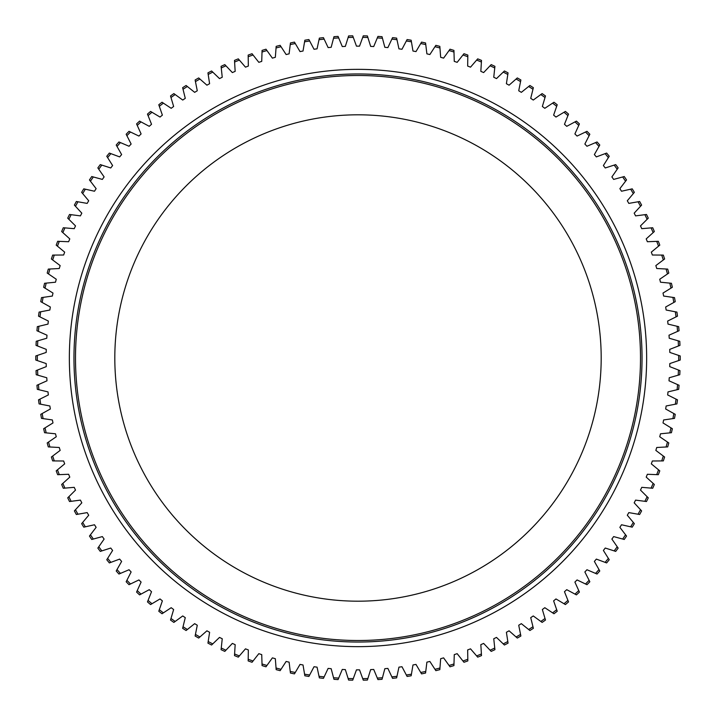 <?xml version="1.0" encoding="UTF-8"?>
<svg xmlns="http://www.w3.org/2000/svg" width="716" height="716" viewBox="0 0 716 716"><rect width="100%" height="100%" fill="white"/><g stroke="black" fill="none" stroke-linecap="round" stroke-linejoin="round"><path stroke-width="1.07" d="M367.872 678.517L370.664 669.594A311.854 311.854 0 0 0 373.716 669.451L377.314 678.088A320.67 320.67 0 0 0 382.451 677.739L384.841 668.69A311.854 311.854 0 0 0 387.875 668.413L391.867 676.88A320.67 320.67 0 0 0 396.977 676.298L398.946 667.151A311.854 311.854 0 0 0 401.98 666.73L406.339 675.009A320.67 320.67 0 0 0 411.423 674.195L412.98 664.967A311.854 311.854 0 0 0 415.978 664.412L420.722 672.476A320.67 320.67 0 0 0 425.76 671.429L426.897 662.148A311.854 311.854 0 0 0 429.869 661.459L434.97 669.299A320.67 320.67 0 0 0 439.955 668.019L440.662 658.693A311.854 311.854 0 0 0 443.607 657.87L449.057 665.468A320.67 320.67 0 0 0 453.98 663.974L454.266 654.621A311.854 311.854 0 0 0 457.166 653.663L462.957 661.011A320.67 320.67 0 0 0 467.808 659.284L467.664 649.931A311.854 311.854 0 0 0 470.519 648.839L476.641 655.919A320.67 320.67 0 0 0 481.403 653.977L480.839 644.642A311.854 311.854 0 0 0 483.64 643.424L490.075 650.209A320.67 320.67 0 0 0 494.747 648.052L493.754 638.753A311.854 311.854 0 0 0 496.501 637.41L503.241 643.899A320.67 320.67 0 0 0 507.814 641.527L506.4 632.282A311.854 311.854 0 0 0 509.076 630.814L516.102 636.989A320.67 320.67 0 0 0 520.559 634.412L518.724 625.238A311.854 311.854 0 0 0 521.337 623.654L528.641 629.507A320.67 320.67 0 0 0 532.972 626.733L530.726 617.648A311.854 311.854 0 0 0 533.259 615.948L540.822 621.452A320.67 320.67 0 0 0 545.019 618.49L542.361 609.522A311.854 311.854 0 0 0 544.813 607.696L552.618 612.86A320.67 320.67 0 0 0 556.681 609.701L553.62 600.867A311.854 311.854 0 0 0 555.983 598.943L564.02 603.74A320.67 320.67 0 0 0 567.931 600.402L564.468 591.711A311.854 311.854 0 0 0 566.75 589.68L574.993 594.11A320.67 320.67 0 0 0 578.752 590.593L574.894 582.072A311.854 311.854 0 0 0 577.078 579.933L585.509 583.988A320.67 320.67 0 0 0 589.107 580.309L584.865 571.968A311.854 311.854 0 0 0 586.95 569.739L595.56 573.4A320.67 320.67 0 0 0 598.988 569.56L594.37 561.425A311.854 311.854 0 0 0 596.347 559.098L605.118 562.364A320.67 320.67 0 0 0 608.367 558.373L603.382 550.452A311.854 311.854 0 0 0 605.253 548.035L614.167 550.899A320.67 320.67 0 0 0 617.228 546.764L611.885 539.085A311.854 311.854 0 0 0 613.648 536.588L622.678 539.041A320.67 320.67 0 0 0 625.551 534.771L619.868 527.343A311.854 311.854 0 0 0 621.515 524.765L630.644 526.806A320.67 320.67 0 0 0 633.32 522.412L627.305 515.243A311.854 311.854 0 0 0 628.827 512.602L638.045 514.222A320.67 320.67 0 0 0 640.516 509.711L634.179 502.829A311.854 311.854 0 0 0 635.584 500.117L644.865 501.316A320.67 320.67 0 0 0 647.13 496.698L640.489 490.102A311.854 311.854 0 0 0 641.769 487.336L651.086 488.115A320.67 320.67 0 0 0 653.144 483.39L646.208 477.107A311.854 311.854 0 0 0 647.362 474.278L656.706 474.636A320.67 320.67 0 0 0 658.541 469.83L651.327 463.87A311.854 311.854 0 0 0 652.348 460.988L661.709 460.925A320.67 320.67 0 0 0 663.32 456.038L655.847 450.409A311.854 311.854 0 0 0 656.733 447.491L666.077 446.99A320.67 320.67 0 0 0 667.464 442.032L659.74 436.76A311.854 311.854 0 0 0 660.501 433.798L669.809 432.876A320.67 320.67 0 0 0 670.973 427.864L663.016 422.941A311.854 311.854 0 0 0 663.634 419.952L672.897 418.609A320.67 320.67 0 0 0 673.828 413.544L665.656 408.988A311.854 311.854 0 0 0 666.14 405.981L675.322 404.209A320.67 320.67 0 0 0 676.029 399.116L667.652 394.937A311.854 311.854 0 0 0 668.001 391.903L677.103 389.719A320.67 320.67 0 0 0 677.569 384.599L669.013 380.805A311.854 311.854 0 0 0 669.227 377.762L678.213 375.166A320.67 320.67 0 0 0 678.446 370.02L669.728 366.628A311.854 311.854 0 0 0 669.8 363.576L678.661 360.569A320.67 320.67 0 0 0 678.661 355.422L669.8 352.424A311.854 311.854 0 0 0 669.728 349.372L678.446 345.971A320.67 320.67 0 0 0 678.213 340.834L669.227 338.238A311.854 311.854 0 0 0 669.013 335.195L677.569 331.401A320.67 320.67 0 0 0 677.103 326.281L668.001 324.097A311.854 311.854 0 0 0 667.652 321.063L676.029 316.884A320.67 320.67 0 0 0 675.322 311.791L666.14 310.019A311.854 311.854 0 0 0 665.656 307.012L673.828 302.456A320.67 320.67 0 0 0 672.897 297.391L663.634 296.048A311.854 311.854 0 0 0 663.016 293.059L670.973 288.136A320.67 320.67 0 0 0 669.809 283.124L660.501 282.202A311.854 311.854 0 0 0 659.74 279.24L667.464 273.968A320.67 320.67 0 0 0 666.077 269.01L656.733 268.509A311.854 311.854 0 0 0 655.847 265.591L663.32 259.962A320.67 320.67 0 0 0 661.709 255.075L652.348 255.012A311.854 311.854 0 0 0 651.327 252.13L658.541 246.17A320.67 320.67 0 0 0 656.706 241.364L647.362 241.722A311.854 311.854 0 0 0 646.208 238.893L653.144 232.61A320.67 320.67 0 0 0 651.086 227.885L641.769 228.664A311.854 311.854 0 0 0 640.489 225.898L647.13 219.302A320.67 320.67 0 0 0 644.865 214.684L635.584 215.883A311.854 311.854 0 0 0 634.179 213.171L640.516 206.289A320.67 320.67 0 0 0 638.045 201.778L628.827 203.398A311.854 311.854 0 0 0 627.305 200.757L633.32 193.589A320.67 320.67 0 0 0 630.644 189.194L621.515 191.235A311.854 311.854 0 0 0 619.868 188.657L625.551 181.229A320.67 320.67 0 0 0 622.678 176.959L613.648 179.412A311.854 311.854 0 0 0 611.885 176.915L617.228 169.236A320.67 320.67 0 0 0 614.167 165.101L605.253 167.965A311.854 311.854 0 0 0 603.382 165.548L608.367 157.627A320.67 320.67 0 0 0 605.118 153.636L596.347 156.902A311.854 311.854 0 0 0 594.37 154.575L598.988 146.44A320.67 320.67 0 0 0 595.56 142.6L586.95 146.261A311.854 311.854 0 0 0 584.865 144.032L589.107 135.691A320.67 320.67 0 0 0 585.509 132.012L577.078 136.067A311.854 311.854 0 0 0 574.894 133.928L578.752 125.407A320.67 320.67 0 0 0 574.984 121.89L566.75 126.32A311.854 311.854 0 0 0 564.468 124.289L567.931 115.598A320.67 320.67 0 0 0 564.02 112.26L555.983 117.057A311.854 311.854 0 0 0 553.62 115.133L556.681 106.299A320.67 320.67 0 0 0 552.618 103.14L544.813 108.304A311.854 311.854 0 0 0 542.361 106.478L545.019 97.51A320.67 320.67 0 0 0 540.813 94.548L533.259 100.052A311.854 311.854 0 0 0 530.726 98.352L532.972 89.267A320.67 320.67 0 0 0 528.641 86.493L521.337 92.346A311.854 311.854 0 0 0 518.724 90.762L520.559 81.588A320.67 320.67 0 0 0 516.102 79.011L509.076 85.186A311.854 311.854 0 0 0 506.391 83.718L507.814 74.473A320.67 320.67 0 0 0 503.241 72.101L496.501 78.59A311.854 311.854 0 0 0 493.754 77.247L494.747 67.948A320.67 320.67 0 0 0 490.075 65.791L483.64 72.576A311.854 311.854 0 0 0 480.839 71.358L481.403 62.023A320.67 320.67 0 0 0 476.641 60.081L470.519 67.161A311.854 311.854 0 0 0 467.664 66.069L467.808 56.716A320.67 320.67 0 0 0 462.957 54.989L457.166 62.337A311.854 311.854 0 0 0 454.266 61.379L453.98 52.026A320.67 320.67 0 0 0 449.057 50.532L443.607 58.13A311.854 311.854 0 0 0 440.662 57.307L439.955 47.981A320.67 320.67 0 0 0 434.97 46.701L429.869 54.541A311.854 311.854 0 0 0 426.897 53.852L425.76 44.571A320.67 320.67 0 0 0 420.722 43.524L415.978 51.588A311.854 311.854 0 0 0 412.98 51.033L411.423 41.805A320.67 320.67 0 0 0 406.339 40.991L401.971 49.27A311.854 311.854 0 0 0 398.946 48.849L396.977 39.702A320.67 320.67 0 0 0 391.867 39.12L387.875 47.587A311.854 311.854 0 0 0 384.841 47.31L382.451 38.261A320.67 320.67 0 0 0 377.314 37.912L373.716 46.549A311.854 311.854 0 0 0 370.664 46.406L367.872 37.483A320.67 320.67 0 0 0 362.726 37.366L359.53 46.155A311.854 311.854 0 0 0 356.47 46.155L353.274 37.366A320.67 320.67 0 0 0 348.128 37.483L345.336 46.406A311.854 311.854 0 0 0 342.284 46.549L338.686 37.912A320.67 320.67 0 0 0 333.549 38.261L331.159 47.31A311.854 311.854 0 0 0 328.125 47.587L324.133 39.12A320.67 320.67 0 0 0 319.023 39.702L317.054 48.849A311.854 311.854 0 0 0 314.02 49.27L309.661 40.991A320.67 320.67 0 0 0 304.577 41.805L303.02 51.033A311.854 311.854 0 0 0 300.022 51.588L295.278 43.524A320.67 320.67 0 0 0 290.24 44.571L289.103 53.852A311.854 311.854 0 0 0 286.132 54.541L281.03 46.701A320.67 320.67 0 0 0 276.045 47.981L275.338 57.307A311.854 311.854 0 0 0 272.393 58.13L266.943 50.532A320.67 320.67 0 0 0 262.02 52.026L261.734 61.379A311.854 311.854 0 0 0 258.834 62.337L253.043 54.989A320.67 320.67 0 0 0 248.192 56.716L248.336 66.069A311.854 311.854 0 0 0 245.481 67.161L239.359 60.081A320.67 320.67 0 0 0 234.597 62.023L235.161 71.367A311.854 311.854 0 0 0 232.36 72.576L225.925 65.791A320.67 320.67 0 0 0 221.253 67.948L222.237 77.247A311.854 311.854 0 0 0 219.499 78.59L212.759 72.101A320.67 320.67 0 0 0 208.186 74.473L209.6 83.718A311.854 311.854 0 0 0 206.924 85.186L199.898 79.011A320.67 320.67 0 0 0 195.441 81.588L197.276 90.762A311.854 311.854 0 0 0 194.662 92.346L187.359 86.502A320.67 320.67 0 0 0 183.028 89.267L185.274 98.352A311.854 311.854 0 0 0 182.741 100.052L175.178 94.548A320.67 320.67 0 0 0 170.981 97.51L173.639 106.478A311.854 311.854 0 0 0 171.187 108.304L163.382 103.14A320.67 320.67 0 0 0 159.319 106.299L162.38 115.133A311.854 311.854 0 0 0 160.017 117.057L151.98 112.26A320.67 320.67 0 0 0 148.069 115.598L151.532 124.289A311.854 311.854 0 0 0 149.25 126.32L141.007 121.89A320.67 320.67 0 0 0 137.248 125.407L141.106 133.928A311.854 311.854 0 0 0 138.922 136.067L130.491 132.012A320.67 320.67 0 0 0 126.893 135.691L131.135 144.032A311.854 311.854 0 0 0 129.05 146.261L120.44 142.6A320.67 320.67 0 0 0 117.012 146.44L121.631 154.584A311.854 311.854 0 0 0 119.653 156.902L110.882 153.636A320.67 320.67 0 0 0 107.633 157.627L112.618 165.548A311.854 311.854 0 0 0 110.747 167.965L101.833 165.101A320.67 320.67 0 0 0 98.772 169.236L104.115 176.915A311.854 311.854 0 0 0 102.352 179.412L93.322 176.959A320.67 320.67 0 0 0 90.449 181.229L96.132 188.657A311.854 311.854 0 0 0 94.485 191.235L85.356 189.194A320.67 320.67 0 0 0 82.68 193.589L88.694 200.757A311.854 311.854 0 0 0 87.173 203.398L77.954 201.778A320.67 320.67 0 0 0 75.484 206.289L81.821 213.171A311.854 311.854 0 0 0 80.416 215.883L71.135 214.684A320.67 320.67 0 0 0 68.87 219.302L75.511 225.898A311.854 311.854 0 0 0 74.231 228.673L64.914 227.885A320.67 320.67 0 0 0 62.856 232.61L69.792 238.893A311.854 311.854 0 0 0 68.638 241.722L59.294 241.364A320.67 320.67 0 0 0 57.459 246.17L64.673 252.13A311.854 311.854 0 0 0 63.652 255.012L54.291 255.075A320.67 320.67 0 0 0 52.68 259.971L60.153 265.591A311.854 311.854 0 0 0 59.267 268.509L49.923 269.01A320.67 320.67 0 0 0 48.536 273.968L56.26 279.24A311.854 311.854 0 0 0 55.499 282.202L46.191 283.124A320.67 320.67 0 0 0 45.027 288.136L52.984 293.059A311.854 311.854 0 0 0 52.366 296.048L43.103 297.391A320.67 320.67 0 0 0 42.172 302.456L50.344 307.012A311.854 311.854 0 0 0 49.86 310.019L40.678 311.791A320.67 320.67 0 0 0 39.971 316.884L48.348 321.063A311.854 311.854 0 0 0 47.999 324.097L38.897 326.281A320.67 320.67 0 0 0 38.431 331.401L46.988 335.195A311.854 311.854 0 0 0 46.773 338.238L37.787 340.834A320.67 320.67 0 0 0 37.554 345.98L46.272 349.372A311.854 311.854 0 0 0 46.2 352.424L37.339 355.431A320.67 320.67 0 0 0 37.339 360.578L46.2 363.576A311.854 311.854 0 0 0 46.272 366.628L37.554 370.029A320.67 320.67 0 0 0 37.787 375.166L46.773 377.762A311.854 311.854 0 0 0 46.988 380.805L38.431 384.599A320.67 320.67 0 0 0 38.897 389.719L47.999 391.903A311.854 311.854 0 0 0 48.348 394.937L39.971 399.116A320.67 320.67 0 0 0 40.678 404.209L49.86 405.981A311.854 311.854 0 0 0 50.344 408.988L42.172 413.544A320.67 320.67 0 0 0 43.103 418.609L52.366 419.952A311.854 311.854 0 0 0 52.984 422.941L45.027 427.864A320.67 320.67 0 0 0 46.191 432.876L55.499 433.798A311.854 311.854 0 0 0 56.26 436.76L48.536 442.041A320.67 320.67 0 0 0 49.923 446.99L59.267 447.491A311.854 311.854 0 0 0 60.153 450.409L52.68 456.038A320.67 320.67 0 0 0 54.291 460.925L63.652 460.997A311.854 311.854 0 0 0 64.673 463.87L57.459 469.83A320.67 320.67 0 0 0 59.294 474.636L68.638 474.278A311.854 311.854 0 0 0 69.792 477.116L62.856 483.39A320.67 320.67 0 0 0 64.914 488.115L74.231 487.336A311.854 311.854 0 0 0 75.511 490.102L68.87 496.698A320.67 320.67 0 0 0 71.135 501.316L80.416 500.117A311.854 311.854 0 0 0 81.821 502.829L75.484 509.711A320.67 320.67 0 0 0 77.954 514.222L87.173 512.602A311.854 311.854 0 0 0 88.694 515.243L82.68 522.412A320.67 320.67 0 0 0 85.356 526.806L94.485 524.765A311.854 311.854 0 0 0 96.132 527.343L90.449 534.771A320.67 320.67 0 0 0 93.322 539.041L102.352 536.588A311.854 311.854 0 0 0 104.115 539.085L98.772 546.764A320.67 320.67 0 0 0 101.842 550.899L110.747 548.035A311.854 311.854 0 0 0 112.618 550.452L107.633 558.373A320.67 320.67 0 0 0 110.882 562.364L119.653 559.098A311.854 311.854 0 0 0 121.631 561.425L117.012 569.56A320.67 320.67 0 0 0 120.44 573.4L129.05 569.739A311.854 311.854 0 0 0 131.135 571.968L126.893 580.309A320.67 320.67 0 0 0 130.491 583.988L138.922 579.933A311.854 311.854 0 0 0 141.106 582.072L137.248 590.593A320.67 320.67 0 0 0 141.016 594.11L149.25 589.68A311.854 311.854 0 0 0 151.532 591.711L148.069 600.402A320.67 320.67 0 0 0 151.98 603.74L160.017 598.943A311.854 311.854 0 0 0 162.38 600.867L159.319 609.701A320.67 320.67 0 0 0 163.382 612.86L171.187 607.705A311.854 311.854 0 0 0 173.639 609.522L170.981 618.49A320.67 320.67 0 0 0 175.187 621.452L182.741 615.948A311.854 311.854 0 0 0 185.274 617.648L183.028 626.733A320.67 320.67 0 0 0 187.359 629.507L194.662 623.654A311.854 311.854 0 0 0 197.276 625.238L195.441 634.412A320.67 320.67 0 0 0 199.898 636.989L206.924 630.814A311.854 311.854 0 0 0 209.609 632.282L208.186 641.527A320.67 320.67 0 0 0 212.759 643.899L219.499 637.41A311.854 311.854 0 0 0 222.246 638.753L221.253 648.052A320.67 320.67 0 0 0 225.925 650.209L232.36 643.424A311.854 311.854 0 0 0 235.161 644.642L234.597 653.977A320.67 320.67 0 0 0 239.359 655.919L245.481 648.839A311.854 311.854 0 0 0 248.336 649.931L248.192 659.284A320.67 320.67 0 0 0 253.043 661.011L258.834 653.663A311.854 311.854 0 0 0 261.734 654.621L262.02 663.974A320.67 320.67 0 0 0 266.943 665.468L272.393 657.87A311.854 311.854 0 0 0 275.338 658.693L276.045 668.019A320.67 320.67 0 0 0 281.03 669.299L286.132 661.459A311.854 311.854 0 0 0 289.103 662.148L290.24 671.429A320.67 320.67 0 0 0 295.278 672.476L300.022 664.412A311.854 311.854 0 0 0 303.02 664.967L304.577 674.195A320.67 320.67 0 0 0 309.661 675.009L314.029 666.73A311.854 311.854 0 0 0 317.054 667.151L319.023 676.298A320.67 320.67 0 0 0 324.133 676.88L328.125 668.413A311.854 311.854 0 0 0 331.159 668.69L333.549 677.739A320.67 320.67 0 0 0 338.686 678.088L342.284 669.451A311.854 311.854 0 0 0 345.336 669.594L348.128 678.517A320.67 320.67 0 0 0 353.274 678.634L356.47 669.845A311.854 311.854 0 0 0 358 669.854A311.854 311.854 0 0 0 359.53 669.845L362.726 678.634A320.67 320.67 0 0 0 367.872 678.517L367.389 680.066A322.209 322.209 0 0 1 363.28 680.164L362.726 678.634M678.213 340.834L679.77 341.281A322.209 322.209 0 0 1 679.958 345.389L678.446 345.971M678.661 355.422L680.2 355.95A322.209 322.209 0 0 1 680.2 360.05L678.661 360.569M678.446 370.02L679.958 370.611A322.209 322.209 0 0 1 679.77 374.719L678.213 375.166M677.569 384.599L679.054 385.253A322.209 322.209 0 0 1 678.678 389.343L677.103 389.719M676.029 399.116L677.479 399.841A322.209 322.209 0 0 1 676.915 403.905L675.322 404.209M673.828 413.544L675.242 414.34A322.209 322.209 0 0 1 674.499 418.377L672.897 418.609M670.973 427.864L672.351 428.714A322.209 322.209 0 0 1 671.42 432.715L669.809 432.876M667.464 442.032L668.807 442.953A322.209 322.209 0 0 1 667.697 446.909L666.077 446.99M663.32 456.038L664.618 457.014A322.209 322.209 0 0 1 663.329 460.907L661.709 460.925M658.541 469.83L659.794 470.86A322.209 322.209 0 0 1 658.326 474.699L656.706 474.636M653.144 483.39L654.343 484.481A322.209 322.209 0 0 1 652.706 488.249L651.086 488.115M647.13 496.698L648.275 497.835A322.209 322.209 0 0 1 646.476 501.522L644.865 501.316M640.516 509.711L641.617 510.902A322.209 322.209 0 0 1 639.639 514.509L638.045 514.222M617.228 546.764L618.15 548.098A322.209 322.209 0 0 1 615.706 551.401L614.167 550.899M608.367 558.373L609.227 559.742A322.209 322.209 0 0 1 606.64 562.928L605.118 562.364M625.551 534.771L626.536 536.06A322.209 322.209 0 0 1 624.245 539.47L622.678 539.041M633.32 522.412L634.358 523.656A322.209 322.209 0 0 1 632.228 527.164L630.644 526.806M567.931 600.402L568.54 601.905A322.209 322.209 0 0 1 565.407 604.572L564.02 603.74M556.681 609.701L557.218 611.24A322.209 322.209 0 0 1 553.969 613.755L552.618 612.86M589.107 580.309L589.841 581.75A322.209 322.209 0 0 1 586.977 584.686L585.509 583.988M598.988 569.56L599.784 570.974A322.209 322.209 0 0 1 597.055 574.035L595.56 573.4M578.752 590.593L579.423 592.078A322.209 322.209 0 0 1 576.416 594.88L574.993 594.11M545.019 618.49L545.485 620.047A322.209 322.209 0 0 1 542.128 622.41L540.822 621.452M532.972 626.733L533.366 628.308A322.209 322.209 0 0 1 529.903 630.519L528.641 629.507M520.559 634.412L520.881 636.005A322.209 322.209 0 0 1 517.319 638.063L516.102 636.989M507.814 641.527L508.056 643.129A322.209 322.209 0 0 1 504.413 645.018L503.241 643.899M494.747 648.052L494.926 649.663A322.209 322.209 0 0 1 491.194 651.39L490.075 650.209M481.403 653.977L481.501 655.596A322.209 322.209 0 0 1 477.706 657.145L476.641 655.919M467.808 659.284L467.834 660.913A322.209 322.209 0 0 1 463.968 662.282L462.957 661.011M453.98 663.974L453.935 665.594A322.209 322.209 0 0 1 450.006 666.793L449.057 665.468M439.955 668.019L439.83 669.639A322.209 322.209 0 0 1 435.856 670.659L434.97 669.299M425.76 671.429L425.564 673.04A322.209 322.209 0 0 1 421.545 673.881L420.722 672.476M411.423 674.195L411.154 675.788A322.209 322.209 0 0 1 407.1 676.441L406.339 675.009M396.977 676.298L396.637 677.882A322.209 322.209 0 0 1 392.556 678.347L391.867 676.88M348.128 37.483L348.611 35.934A322.209 322.209 0 0 1 352.72 35.836L353.274 37.366M362.726 37.366L363.28 35.836A322.209 322.209 0 0 1 367.389 35.934L367.872 37.483M377.314 37.912L377.941 36.409A322.209 322.209 0 0 1 382.04 36.695L382.451 38.261M391.867 39.12L392.556 37.653A322.209 322.209 0 0 1 396.637 38.118L396.977 39.702M406.339 40.991L407.1 39.559A322.209 322.209 0 0 1 411.154 40.212L411.423 41.805M420.722 43.524L421.545 42.119A322.209 322.209 0 0 1 425.564 42.96L425.76 44.571M434.97 46.701L435.856 45.341A322.209 322.209 0 0 1 439.83 46.361L439.955 47.981M449.057 50.532L450.006 49.207A322.209 322.209 0 0 1 453.935 50.406L453.98 52.026M462.957 54.989L463.968 53.718A322.209 322.209 0 0 1 467.834 55.087L467.808 56.716M476.641 60.081L477.706 58.855A322.209 322.209 0 0 1 481.501 60.404L481.403 62.023M490.075 65.791L491.194 64.61A322.209 322.209 0 0 1 494.926 66.337L494.747 67.948M503.241 72.101L504.413 70.982A322.209 322.209 0 0 1 508.056 72.871L507.814 74.473M516.102 79.011L517.319 77.937A322.209 322.209 0 0 1 520.881 79.995L520.559 81.588M552.618 103.14L553.969 102.245A322.209 322.209 0 0 1 557.218 104.76L556.681 106.299M564.02 112.26L565.407 111.428A322.209 322.209 0 0 1 568.54 114.095L567.931 115.598M540.813 94.548L542.128 93.59A322.209 322.209 0 0 1 545.485 95.953L545.019 97.51M528.641 86.493L529.903 85.481A322.209 322.209 0 0 1 533.366 87.692L532.972 89.267M605.118 153.636L606.64 153.072A322.209 322.209 0 0 1 609.227 156.258L608.367 157.627M614.167 165.101L615.706 164.599A322.209 322.209 0 0 1 618.15 167.902L617.228 169.236M585.509 132.012L586.977 131.314A322.209 322.209 0 0 1 589.841 134.25L589.107 135.691M574.984 121.89L576.416 121.12A322.209 322.209 0 0 1 579.423 123.922L578.752 125.407M595.56 142.6L597.055 141.965A322.209 322.209 0 0 1 599.784 145.026L598.988 146.44M622.678 176.959L624.245 176.53A322.209 322.209 0 0 1 626.536 179.94L625.551 181.229M630.644 189.194L632.228 188.836A322.209 322.209 0 0 1 634.358 192.344L633.32 193.589M638.045 201.778L639.639 201.491A322.209 322.209 0 0 1 641.617 205.098L640.516 206.289M644.865 214.684L646.476 214.478A322.209 322.209 0 0 1 648.275 218.165L647.13 219.302M651.086 227.885L652.706 227.751A322.209 322.209 0 0 1 654.343 231.519L653.144 232.61M656.706 241.364L658.326 241.301A322.209 322.209 0 0 1 659.794 245.14L658.541 246.17M661.709 255.075L663.329 255.093A322.209 322.209 0 0 1 664.618 258.986L663.32 259.962M666.077 269.01L667.697 269.091A322.209 322.209 0 0 1 668.807 273.047L667.464 273.968M669.809 283.124L671.42 283.285A322.209 322.209 0 0 1 672.351 287.286L670.973 288.136M672.897 297.391L674.499 297.623A322.209 322.209 0 0 1 675.242 301.66L673.828 302.456M675.322 311.791L676.915 312.095A322.209 322.209 0 0 1 677.479 316.159L676.029 316.884M677.103 326.281L678.678 326.657A322.209 322.209 0 0 1 679.054 330.747L677.569 331.401M37.339 360.578L35.8 360.05A322.209 322.209 0 0 1 35.8 355.95L37.339 355.431M37.554 345.98L36.042 345.389A322.209 322.209 0 0 1 36.23 341.281L37.787 340.834M38.431 331.401L36.946 330.747A322.209 322.209 0 0 1 37.322 326.657L38.897 326.281M39.971 316.884L38.521 316.159A322.209 322.209 0 0 1 39.085 312.095L40.678 311.791M42.172 302.456L40.758 301.66A322.209 322.209 0 0 1 41.501 297.623L43.103 297.391M45.027 288.136L43.649 287.286A322.209 322.209 0 0 1 44.58 283.285L46.191 283.124M48.536 273.968L47.193 273.047A322.209 322.209 0 0 1 48.303 269.091L49.923 269.01M52.68 259.971L51.382 258.986A322.209 322.209 0 0 1 52.671 255.093L54.291 255.075M57.459 246.17L56.206 245.14A322.209 322.209 0 0 1 57.674 241.301L59.294 241.364M62.856 232.61L61.657 231.519A322.209 322.209 0 0 1 63.294 227.751L64.914 227.885M68.87 219.302L67.725 218.165A322.209 322.209 0 0 1 69.524 214.478L71.135 214.684M75.484 206.289L74.383 205.098A322.209 322.209 0 0 1 76.361 201.491L77.954 201.778M82.68 193.589L81.642 192.344A322.209 322.209 0 0 1 83.772 188.836L85.356 189.194M107.633 157.627L106.773 156.258A322.209 322.209 0 0 1 109.36 153.072L110.882 153.636M117.012 146.44L116.216 145.035A322.209 322.209 0 0 1 118.946 141.965L120.44 142.6M90.449 181.229L89.464 179.94A322.209 322.209 0 0 1 91.755 176.53L93.322 176.959M98.772 169.236L97.85 167.902A322.209 322.209 0 0 1 100.294 164.599L101.833 165.101M170.981 97.51L170.515 95.953A322.209 322.209 0 0 1 173.872 93.59L175.178 94.548M159.319 106.299L158.782 104.76A322.209 322.209 0 0 1 162.031 102.245L163.382 103.14M137.248 125.407L136.577 123.922A322.209 322.209 0 0 1 139.584 121.12L141.007 121.89M126.893 135.691L126.159 134.25A322.209 322.209 0 0 1 129.023 131.314L130.491 132.012M148.069 115.598L147.46 114.095A322.209 322.209 0 0 1 150.593 111.428L151.98 112.26M183.028 89.267L182.634 87.692A322.209 322.209 0 0 1 186.097 85.481L187.359 86.502M195.441 81.588L195.119 79.995A322.209 322.209 0 0 1 198.681 77.937L199.898 79.011M208.186 74.473L207.944 72.871A322.209 322.209 0 0 1 211.587 70.982L212.759 72.101M221.253 67.948L221.074 66.337A322.209 322.209 0 0 1 224.806 64.61L225.925 65.791M234.597 62.023L234.499 60.404A322.209 322.209 0 0 1 238.294 58.855L239.359 60.081M248.192 56.716L248.166 55.087A322.209 322.209 0 0 1 252.032 53.718L253.043 54.989M262.02 52.026L262.065 50.406A322.209 322.209 0 0 1 265.994 49.207L266.943 50.532M276.045 47.981L276.17 46.361A322.209 322.209 0 0 1 280.144 45.341L281.03 46.701M290.24 44.571L290.436 42.96A322.209 322.209 0 0 1 294.455 42.119L295.278 43.524M304.577 41.805L304.846 40.212A322.209 322.209 0 0 1 308.9 39.559L309.661 40.991M319.023 39.702L319.363 38.118A322.209 322.209 0 0 1 323.444 37.653L324.133 39.12M333.549 38.261L333.96 36.695A322.209 322.209 0 0 1 338.059 36.409L338.686 37.912M353.274 678.634L352.72 680.164A322.209 322.209 0 0 1 348.611 680.066L348.128 678.517M338.686 678.088L338.059 679.591A322.209 322.209 0 0 1 333.96 679.305L333.549 677.739M324.133 676.88L323.444 678.347A322.209 322.209 0 0 1 319.363 677.882L319.023 676.298M309.661 675.009L308.9 676.441A322.209 322.209 0 0 1 304.846 675.788L304.577 674.195M295.278 672.476L294.455 673.881A322.209 322.209 0 0 1 290.436 673.04L290.24 671.429M281.03 669.299L280.144 670.659A322.209 322.209 0 0 1 276.17 669.639L276.045 668.019M266.943 665.468L265.994 666.793A322.209 322.209 0 0 1 262.065 665.594L262.02 663.974M253.043 661.011L252.032 662.282A322.209 322.209 0 0 1 248.166 660.913L248.192 659.284M239.359 655.919L238.294 657.145A322.209 322.209 0 0 1 234.499 655.596L234.597 653.977M225.925 650.209L224.806 651.39A322.209 322.209 0 0 1 221.074 649.663L221.253 648.052M212.759 643.899L211.587 645.018A322.209 322.209 0 0 1 207.944 643.129L208.186 641.527M199.898 636.989L198.681 638.063A322.209 322.209 0 0 1 195.119 636.005L195.441 634.412M187.359 629.507L186.097 630.519A322.209 322.209 0 0 1 182.634 628.308L183.028 626.733M151.98 603.74L150.593 604.572A322.209 322.209 0 0 1 147.469 601.905L148.069 600.402M141.016 594.11L139.584 594.88A322.209 322.209 0 0 1 136.577 592.078L137.248 590.593M175.187 621.452L173.872 622.41A322.209 322.209 0 0 1 170.515 620.047L170.981 618.49M163.382 612.86L162.031 613.755A322.209 322.209 0 0 1 158.782 611.24L159.319 609.701M93.322 539.041L91.755 539.47A322.209 322.209 0 0 1 89.464 536.06L90.449 534.771M101.842 550.899L100.294 551.401A322.209 322.209 0 0 1 97.85 548.098L98.772 546.764M120.44 573.4L118.946 574.035A322.209 322.209 0 0 1 116.216 570.974L117.012 569.56M130.491 583.988L129.023 584.686A322.209 322.209 0 0 1 126.159 581.75L126.893 580.309M110.882 562.364L109.36 562.928A322.209 322.209 0 0 1 106.773 559.742L107.633 558.373M85.356 526.806L83.772 527.164A322.209 322.209 0 0 1 81.642 523.656L82.68 522.412M77.954 514.222L76.361 514.509A322.209 322.209 0 0 1 74.383 510.902L75.484 509.711M71.135 501.316L69.524 501.522A322.209 322.209 0 0 1 67.725 497.835L68.87 496.698M64.914 488.115L63.294 488.249A322.209 322.209 0 0 1 61.657 484.481L62.856 483.39M59.294 474.636L57.674 474.699A322.209 322.209 0 0 1 56.206 470.86L57.459 469.83M54.291 460.925L52.671 460.907A322.209 322.209 0 0 1 51.382 457.014L52.68 456.038M49.923 446.99L48.303 446.909A322.209 322.209 0 0 1 47.193 442.953L48.536 442.041M46.191 432.876L44.58 432.715A322.209 322.209 0 0 1 43.649 428.714L45.027 427.864M43.103 418.609L41.501 418.377A322.209 322.209 0 0 1 40.758 414.34L42.172 413.544M40.678 404.209L39.085 403.905A322.209 322.209 0 0 1 38.521 399.841L39.971 399.116M38.897 389.719L37.322 389.343A322.209 322.209 0 0 1 36.946 385.253L38.431 384.599M37.787 375.166L36.23 374.719A322.209 322.209 0 0 1 36.042 370.611L37.554 370.029M382.451 677.739L382.04 679.305A322.209 322.209 0 0 1 377.941 679.591L377.314 678.088M358 114.811A243.189 243.189 0 0 0 114.811 358A243.189 243.189 0 0 0 358 601.189A243.189 243.189 0 0 0 601.189 358A243.189 243.189 0 0 0 358 114.811M358 640.507A282.507 282.507 0 0 0 640.507 358A282.507 282.507 0 0 0 358 75.493A282.507 282.507 0 0 0 75.493 358A282.507 282.507 0 0 0 358 640.507M73.963 358A284.037 284.037 0 0 0 358 642.037A284.037 284.037 0 0 0 642.037 358A284.037 284.037 0 0 0 358 73.963A284.037 284.037 0 0 0 73.963 358M69.354 358A288.646 288.646 0 0 0 358 646.646A288.646 288.646 0 0 0 646.646 358A288.646 288.646 0 0 0 358 69.354A288.646 288.646 0 0 0 69.354 358"/></g></svg>
